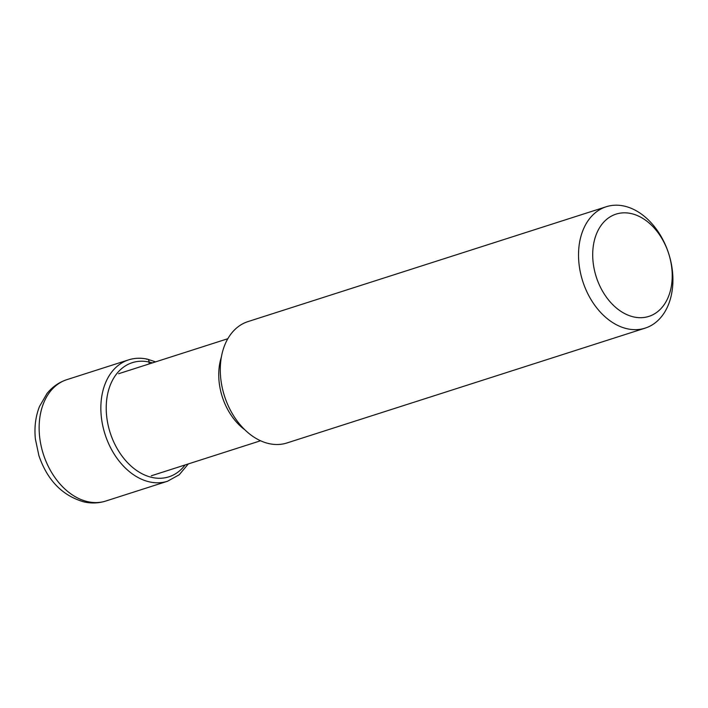 <?xml version="1.0" encoding="UTF-8"?>
<svg xmlns="http://www.w3.org/2000/svg" width="708" height="708" viewBox="0 0 708 708"><rect width="100%" height="100%" fill="white"/><g stroke="black" fill="none" stroke-linecap="round" stroke-linejoin="round"><path stroke-width="1.06" d="M645.174 328.123L286.935 442.969A63.738 45.144 -107.8 0 1 269.084 443.642A63.738 45.144 -107.8 0 1 221.524 384.01A63.738 45.144 -107.8 0 1 248.021 321.582L606.26 206.736A63.738 45.144 72.2 0 0 579.764 269.155A63.738 45.144 72.2 0 0 627.323 328.795A63.738 45.144 72.2 0 0 645.174 328.123A63.738 45.144 72.2 0 0 671.671 265.695A63.738 45.144 72.2 0 0 624.111 206.063A63.738 45.144 72.2 0 0 606.26 206.736M631.111 213.559A53.702 38.037 72.2 0 0 592.729 256.517A53.702 38.037 72.2 0 0 633.819 316.963A53.702 38.037 72.2 0 0 672.202 274.014A53.702 38.037 72.2 0 0 631.111 213.559M146.441 359.204A3.797 2.478 102.4 0 1 149.087 362.036L149.131 363.947M105.784 501.043A63.738 45.144 -107.8 0 1 87.934 501.715A63.738 45.144 -107.8 0 1 40.374 442.084A63.738 45.144 -107.8 0 1 66.871 379.656C58.959 382.276 52.33 386.904 46.976 393.56L39.498 406.472C35.542 416.543 34.179 427.428 35.4 439.128L38.913 455.678C47.383 480.334 62.437 495.75 84.075 501.937C91.474 503.565 98.704 503.264 105.784 501.043L167.504 481.254A63.738 45.144 72.2 0 1 149.654 481.927A63.738 45.144 72.2 0 1 102.094 422.295A63.738 45.144 72.2 0 1 128.591 359.876L66.871 379.656M152.362 362.912A59.941 42.462 72.2 0 0 149.087 362.036A59.941 42.462 72.2 0 0 106.244 409.985A59.941 42.462 72.2 0 0 152.105 477.457A59.941 42.462 72.2 0 0 185.08 464.961M221.392 356.991A53.578 37.958 72.2 0 0 244.685 429.65M155.61 361.876L147.352 359.151C140.848 357.735 134.591 357.974 128.591 359.876M188.319 463.917L179.221 474.767L167.504 481.254M227.834 338.716L118.599 373.736M260.553 440.765L151.317 475.785"/></g></svg>

